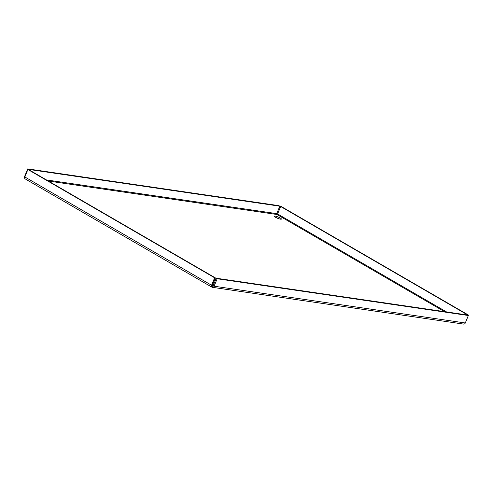 <?xml version="1.0" encoding="UTF-8"?>
<svg xmlns="http://www.w3.org/2000/svg" width="493" height="493" viewBox="0 0 493 493"><rect width="100%" height="100%" fill="white"/><g stroke="black" fill="none" stroke-linecap="round" stroke-linejoin="round"><path stroke-width="0.74" d="M280.197 217.98A3.802 0.703 -157.7 0 1 281.404 219.083A3.802 0.703 -157.7 0 1 279.229 218.867A3.802 0.703 -157.7 0 1 275.581 217.302A3.802 0.703 -157.7 0 1 274.373 216.199A3.802 0.703 -157.7 0 1 276.548 216.415A3.802 0.703 -157.7 0 1 280.197 217.98M213.352 282.914A3.802 0.703 -157.7 0 1 213.888 283.21A3.802 0.703 -157.7 0 1 214.147 283.364M213.759 284.319A3.802 0.703 -157.7 0 1 212.871 284.085A3.802 0.703 22.3 0 0 212.871 284.079M212.354 285.922L212.021 287.179A1.935 1.522 -81.7 0 0 212.465 287.333A1.935 1.522 -81.7 0 0 214.098 286.205L217.154 278.748L216.254 278.225L213.198 285.681A0.647 0.511 98.3 0 1 212.501 286.008A0.647 0.382 -59.9 0 1 212.347 285.361L215.404 277.904L28.674 169.623L27.898 169.506L24.841 176.962A1.935 1.134 120.1 0 0 25.044 178.811L211.774 287.092A1.935 1.134 -59.9 0 1 211.571 285.25L214.628 277.793L215.404 277.904M28.539 169.604L27.719 168.896L278.909 205.667L279.808 206.191L276.752 213.648A0.647 0.511 -81.7 0 0 276.967 214.498A0.647 0.382 120.1 0 0 277.602 213.968L446.553 311.94M279.192 218.855A3.802 0.703 22.3 0 0 276.105 217.592M27.719 168.896L24.656 176.352A1.935 1.522 -81.7 0 0 24.65 178.139M28.619 169.413L279.808 206.191M467.315 314.978L468.171 314.91L281.441 206.622L280.659 206.512L277.602 213.968M468.171 314.91L467.999 315.323M280.659 206.512L467.389 314.793M216.254 278.225L467.45 315.002L468.35 315.52L465.293 322.977A1.935 1.522 98.3 0 1 463.66 324.104L212.465 287.333M214.628 277.793L27.898 169.506M468.35 315.52L217.154 278.748M444.47 311.638L276.967 214.498L48.351 181.036M46.459 179.933L276.752 213.648M24.841 176.962L211.571 285.25M465.293 322.977L214.098 286.205"/></g></svg>
